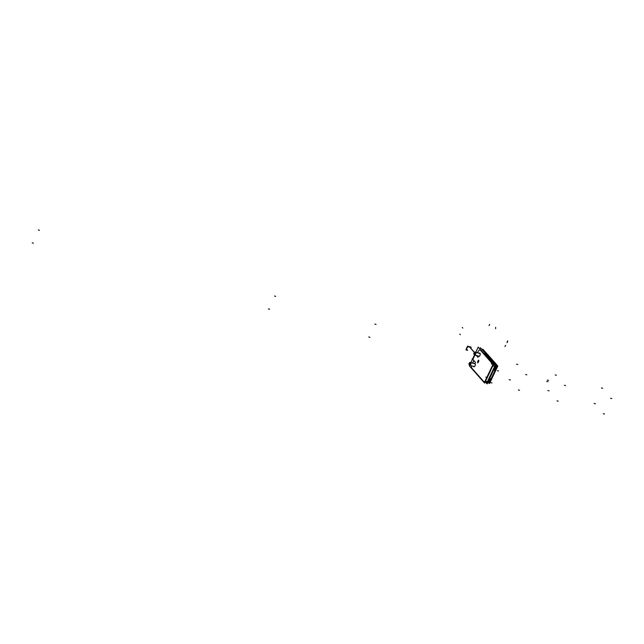 <?xml version="1.0" encoding="UTF-8"?>
<svg xmlns="http://www.w3.org/2000/svg" width="644" height="644" viewBox="0 0 644 644"><rect width="100%" height="100%" fill="white"/><g stroke="black" fill="none" stroke-linecap="round" stroke-linejoin="round"><path stroke-width="0.97" d="M474.894 355.069L472.841 359.392L473.855 360.535L472.849 359.392L474.894 355.069L472.801 359.497M478.073 351.608A2.962 1.521 105.6 0 1 480.054 349.958A2.962 1.521 -74.4 0 1 480.424 350.175A2.962 1.521 -74.4 0 0 478.13 351.527L477.558 352.743L478.13 351.527A2.962 1.521 -74.4 0 1 480.07 349.966A2.962 1.521 105.6 0 1 480.505 350.272L492.459 363.739A1.481 0.765 -74.4 0 1 492.547 365.357A1.481 0.765 -74.4 0 0 492.459 363.739L480.488 350.239M492.427 365.671L485.117 381.135L492.427 365.671M484.159 381.916A1.481 0.765 -74.4 0 0 484.948 381.433A1.481 0.765 -74.4 0 1 483.934 381.779L474.853 371.532L483.934 381.779A1.481 0.765 -74.4 0 0 484.143 381.916M474.813 371.491L471.963 368.271A2.962 1.521 -74.4 0 1 471.593 365.816A2.962 1.521 -74.4 0 0 471.963 368.271L474.813 371.491M472.688 363.047L473.855 360.576L472.688 363.047M473.573 366.541A1.779 0.91 -74.4 0 0 473.863 366.758A1.779 0.91 105.6 0 1 473.63 366.597A1.779 0.91 105.6 0 1 473.477 366.339A1.779 0.91 -74.4 0 0 473.654 366.637M475.119 363.554A1.779 0.91 -74.4 0 0 474.821 363.337A1.779 0.91 -74.4 0 0 474.258 363.49A1.779 0.91 105.6 0 1 474.829 363.337A1.779 0.91 105.6 0 1 475.095 363.506A1.779 0.91 105.6 0 1 475.151 365.567A1.779 0.91 105.6 0 1 473.887 366.766M479.989 353.25A1.779 0.91 -74.4 0 0 479.691 353.033A1.779 0.91 -74.4 0 0 479.128 353.178A1.779 0.91 105.6 0 1 479.7 353.033A1.779 0.91 105.6 0 1 479.965 353.202A1.779 0.91 105.6 0 1 479.917 355.52A1.779 0.91 105.6 0 1 478.5 356.293A1.779 0.91 105.6 0 1 478.347 356.035A1.779 0.91 105.6 0 0 478.5 356.293A1.779 0.91 105.6 0 0 478.75 356.454A1.779 0.91 -74.4 0 0 480.03 355.206A1.779 0.91 -74.4 0 0 479.901 353.154M479.144 353.186A1.779 0.91 105.6 0 1 479.965 353.202A1.779 0.91 105.6 0 1 480.03 355.263A1.779 0.91 105.6 0 1 478.758 356.454M478.814 361.187L478.725 360.149L478.242 360.543L477.711 362.862L478.814 361.187L478.242 360.543L477.631 361.831L478.202 362.475L478.814 361.187M493.135 363.949L494.769 364.472L485.624 354.192L484.03 353.677L485.665 354.2M494.834 365.969A1.385 0.708 -74.4 0 0 494.858 364.665A1.385 0.708 -74.4 0 1 494.834 365.969M492.821 365.784L494.705 366.283L487.403 381.739L494.705 366.283L492.821 365.784L494.753 366.291M486.558 382.488L486.51 382.472A1.385 0.708 -74.4 0 0 487.226 382.045A1.385 0.708 -74.4 0 1 486.301 382.343M490.929 379.244A0.741 0.564 61.3 0 0 491.139 379.195L495.461 370.348M486.478 354.264L487.613 354.603A0.741 0.604 138.4 0 1 487.854 354.739L496.709 364.737A0.741 0.604 138.4 0 0 496.476 364.584A0.741 0.604 138.4 0 1 496.822 364.947A0.741 0.604 138.4 0 0 496.79 364.842M496.83 365.542L496.709 364.737L496.5 366.243M466.852 349.676L467.013 349.853A2.037 1.658 -41.6 0 1 470.056 347.156L469.895 346.971M479.144 356.261L474.62 354.989A1.481 0.765 -74.4 0 0 475.675 353.999A1.481 0.765 -74.4 0 0 475.626 352.276A1.481 0.765 -74.4 0 0 475.417 352.139L479.941 353.403M475.369 352.131A1.481 0.765 -74.4 0 0 474.894 352.3A1.481 0.765 -74.4 0 1 475.626 352.276L480.11 353.508M475.087 352.598A1.022 0.531 -74.4 0 0 474.556 352.59A1.022 0.531 -74.4 0 0 474.113 354.168A1.038 0.531 -74.4 0 0 474.226 354.369A1.038 0.531 -74.4 0 0 475.047 353.918A1.038 0.531 -74.4 0 0 475.079 352.566A1.038 0.531 -74.4 0 0 474.564 352.582A1.038 0.531 -74.4 0 0 474.121 354.176L474.258 354.586A1.481 0.765 -74.4 0 0 474.411 354.852A1.481 0.765 -74.4 0 0 474.572 354.973M474.837 354.409A1.119 0.572 -74.4 0 0 475.32 353.387A1.119 0.572 -74.4 0 1 474.837 354.409M474.266 366.565L469.75 365.301A1.481 0.765 -74.4 0 0 470.804 364.303A1.481 0.765 -74.4 0 0 470.756 362.588A1.481 0.765 -74.4 0 0 470.547 362.451L475.063 363.715M470.498 362.435A1.481 0.765 -74.4 0 0 470.023 362.612A1.481 0.765 -74.4 0 1 470.756 362.588L475.264 363.844M470.217 362.902A1.022 0.531 -74.4 0 0 469.685 362.894A1.022 0.531 -74.4 0 0 469.243 364.472A1.038 0.531 -74.4 0 0 469.355 364.673A1.038 0.531 -74.4 0 0 470.176 364.222A1.038 0.531 -74.4 0 0 470.201 362.87A1.038 0.531 -74.4 0 0 469.693 362.886A1.038 0.531 -74.4 0 0 469.251 364.48L469.387 364.89A1.481 0.765 -74.4 0 0 469.532 365.164A1.481 0.765 -74.4 0 0 469.701 365.285M469.967 364.713A1.119 0.572 -74.4 0 0 470.45 363.691A1.119 0.572 -74.4 0 1 469.967 364.713M480.456 347.808L496.001 365.011L487.073 383.896L485.713 382.367M472.801 359.384L472.809 358.974M469.387 364.818L469.412 365.092A1.481 0.765 -74.4 0 0 469.653 365.269L469.339 365.864L484.634 383.116L493.497 364.359L478.202 347.108L475.779 352.244M470.909 362.548L474.491 354.957M478.025 357.372L476.343 355.472M485.866 382.399L486.961 383.631L495.743 365.051L480.416 347.768L479.852 348.968M472.744 359.32L475.586 362.524M486.526 382.56L485.061 382.206M474.588 371.274L484.071 381.973M471.891 368.207L474.789 371.475M471.98 368.312A2.962 1.521 105.6 0 1 471.577 365.808M472.672 363.039L473.895 360.455M487.46 381.715L485.536 381.2M485.085 381.079A1.481 0.765 105.6 0 1 484.119 381.908A1.481 0.765 105.6 0 1 483.869 381.747M487.299 382.061L484.924 381.433L492.523 365.349L494.898 365.985M494.737 366.331L492.805 365.816M492.394 363.707A1.481 0.765 105.6 0 1 492.354 365.703M494.97 364.697L492.596 363.932L483.113 353.234L485.487 353.999M480.416 350.167L483.378 353.516M477.542 352.735L478.154 351.447M473.863 366.758A1.779 0.91 -74.4 0 0 475.151 365.51A1.779 0.91 -74.4 0 0 475.031 363.458M478.202 360.576L478.709 360.149L478.774 361.22M478.17 362.492L478.806 361.155M478.202 362.427L477.703 362.862L477.639 361.783M478.234 360.511L477.606 361.848M482.509 349.781L482.815 349.137L497.804 366.05L489.545 383.534L488.82 382.713M495.534 370.083L491.356 379.002M496.162 366.581L494.423 370.268M494.455 370.195L495.107 370.364L494.447 370.219M495.542 370.179L491.348 379.042M490.446 378.68L491.082 378.865L490.438 378.696L491.058 378.881L495.083 370.356L494.471 370.203L496.154 366.661L494.471 370.203L495.083 370.356L491.058 378.881L490.454 378.704L488.78 382.246L487.959 382.021L488.804 382.254L487.959 382.021M487.5 383.011L488.257 383.027M489.166 382.206L487.806 383.011A1.457 0.749 -74.4 0 0 488.587 382.544A1.457 0.749 105.6 0 1 487.838 383.019L487.862 383.027A1.457 0.749 -74.4 0 0 487.862 383.027A1.457 0.749 -74.4 0 0 488.635 382.56M495.035 366.001L496.943 366.525L489.279 382.737L487.371 382.214M490.47 378.632L488.732 382.311M496.299 366.347A1.457 0.749 -74.4 0 0 496.331 364.955A1.457 0.749 105.6 0 1 496.274 366.339A1.457 0.749 105.6 0 0 496.307 364.947M485.568 353.822L487.468 354.393M495.115 364.593L497.015 365.164M487.419 354.385A0.741 0.604 -41.6 0 1 487.677 354.538L496.886 364.931A0.741 0.604 -41.6 0 1 496.935 365.615L496.484 366.267M496.258 366.339A1.457 0.749 -74.4 0 0 496.283 364.947M466.498 348.637A2.037 1.658 -41.6 0 1 467.198 347.156M468.784 346.488A2.037 1.658 -41.6 0 1 469.315 346.585L474.499 352.437M469.589 346.714A2.037 1.658 -41.6 0 0 469.106 346.528L474.443 352.55M467.383 350.272L465.918 349.861L467.657 346.174L471.158 347.156L470.772 347.961M474.845 352.244A1.481 0.765 -74.4 0 1 475.328 352.115A1.481 0.765 -74.4 0 1 475.57 352.3L480.142 353.572L475.65 352.284A1.481 0.765 -74.4 0 1 475.586 354.208A1.481 0.765 -74.4 0 1 474.411 354.852A1.481 0.765 -74.4 0 1 474.234 354.49M474.121 354.377A1.481 0.765 -74.4 0 0 474.354 354.868M475.135 352.574L475.602 352.349M474.258 354.594L474.113 354.168A1.022 0.531 -74.4 0 0 474.242 354.385L474.137 354.393A1.119 0.572 -74.4 0 0 474.322 354.53A1.119 0.572 -74.4 0 0 475.127 353.749A1.119 0.572 -74.4 0 0 475.055 352.453M474.29 354.498L474.451 354.9M474.62 354.868L475.505 352.993L474.676 352.059L473.791 353.934L474.62 354.868L473.791 353.934M474.266 354.506L474.282 354.788A1.481 0.765 -74.4 0 0 474.531 354.965A1.489 0.765 -74.4 0 0 475.675 354.039A1.489 0.765 -74.4 0 0 475.602 352.236L475.497 352.212A1.481 0.765 -74.4 0 1 475.602 353.926A1.481 0.765 -74.4 0 1 474.531 354.965L479.233 356.285M474.193 354.329A1.022 0.531 -74.4 0 0 475.039 353.91A1.022 0.531 -74.4 0 0 475.039 352.542M475.087 352.518L475.103 352.51A1.119 0.572 -74.4 0 0 474.918 352.381A1.119 0.572 -74.4 0 0 474.113 353.162A1.119 0.572 -74.4 0 0 474.185 354.458M469.975 362.556A1.481 0.765 -74.4 0 1 470.45 362.419A1.481 0.765 -74.4 0 1 470.7 362.604L475.272 363.884M469.251 364.681A1.481 0.765 -74.4 0 0 469.484 365.172M470.265 362.878L470.732 362.653M469.387 364.77L469.532 365.164A1.481 0.765 -74.4 0 1 469.387 364.89L469.243 364.472A1.022 0.531 -74.4 0 0 469.371 364.689M469.42 364.802L469.581 365.212M469.75 365.18L470.635 363.305L469.806 362.363L468.921 364.238L469.75 365.18L468.921 364.238M469.323 364.633A1.022 0.531 -74.4 0 0 470.168 364.214A1.022 0.531 -74.4 0 0 470.168 362.846M470.217 362.822L470.225 362.814A1.119 0.572 -74.4 0 0 470.048 362.685A1.119 0.572 -74.4 0 0 469.243 363.474A1.119 0.572 -74.4 0 0 469.315 364.762M470.273 362.789L470.675 362.572M469.669 365.277A1.489 0.765 -74.4 0 0 470.804 364.343A1.489 0.765 -74.4 0 0 470.732 362.54L470.627 362.524A1.481 0.765 -74.4 0 1 470.732 364.23A1.481 0.765 -74.4 0 1 469.653 365.269L474.362 366.589M470.74 362.556L475.24 363.812M470.176 362.765A1.119 0.572 -74.4 0 1 470.257 364.053A1.119 0.572 -74.4 0 1 469.444 364.834A1.119 0.572 -74.4 0 1 469.267 364.705L469.347 364.729M474.274 363.49A1.779 0.91 105.6 0 1 475.095 363.506A1.779 0.91 105.6 0 1 475.047 365.824A1.779 0.91 105.6 0 1 473.63 366.597A1.779 0.91 105.6 0 1 473.477 366.339M487.403 381.739L485.52 381.24L487.403 381.739M494.745 364.48L493.151 363.965L494.745 364.48L485.624 354.192L484.03 353.677M488.611 382.552A1.457 0.749 105.6 0 1 487.621 382.882M495.333 366.436L496.154 366.661L495.333 366.436M495.856 364.407L487.613 354.594L486.462 354.24L487.613 354.594L496.21 364.77M467.697 350.28A2.037 1.658 -41.6 0 1 469.371 346.738L474.475 352.485M38.286 229.964L39.509 230.302M601.456 387.946L602.679 388.292M610.576 398.233L611.8 398.58M603.267 413.698L604.491 414.036M594.146 403.41L595.37 403.748M32.2 242.844L33.424 243.191M489.69 324.359L489.078 325.647M374.832 324.085L376.056 324.431M519.547 390.28L518.323 389.942M526.856 374.824L525.633 374.478M517.736 364.528L516.512 364.19M510.426 379.992L509.203 379.646M368.738 336.973L369.962 337.311M548.559 380.451L547.344 380.105M547.955 381.739L546.732 381.393M472.141 359.014L472.929 359.223M269.611 309.249L268.387 308.903M495.655 327.305L495.622 328.673M498.593 370.992L497.369 370.678M485.826 377.102L486.832 377.4M507.673 340.869L507.061 342.157L507.673 340.869M492 382.971L490.784 382.673M547.843 390.506L549.058 390.844M557.02 400.858L558.243 401.196M507.657 341.368L507.045 342.656M564.386 385.265L565.609 385.611M491.243 363.796L492.443 364.142M462.231 327.458L462.803 328.102M555.209 374.913L556.432 375.259M275.704 296.361L274.481 296.023M459.792 334.083L460.363 334.727M505.588 345.281L504.976 346.569L505.588 345.281M475.111 352.542L475.578 352.308M475.079 352.566A1.038 0.531 -74.4 0 0 474.25 353.017A1.038 0.531 -74.4 0 0 474.226 354.369A1.038 0.531 -74.4 0 0 475.047 353.918A1.038 0.531 -74.4 0 0 475.079 352.566M473.791 353.226L475.014 353.564L473.791 353.226M473.968 353.274L475.151 353.604L473.968 353.274M470.241 362.854L470.708 362.612M470.201 362.87A1.038 0.531 -74.4 0 0 469.379 363.321A1.038 0.531 -74.4 0 0 469.355 364.673A1.038 0.531 -74.4 0 0 470.176 364.222A1.038 0.531 -74.4 0 0 470.201 362.87M469.532 365.164A1.481 0.765 -74.4 0 0 470.716 364.512A1.481 0.765 -74.4 0 0 470.756 362.588M468.921 363.53L470.144 363.876L468.921 363.53M469.098 363.578L470.281 363.908L469.098 363.578M490.454 378.704L488.78 382.246M495.639 364.601L496.476 364.584M487.838 383.019L489.158 382.238M496.524 366.653L496.427 364.915M495.381 370.469L495.518 369.881M491.01 379.252L491.485 378.704M496.605 365.816L496.621 364.649M496.508 366.686L496.395 364.874M487.886 354.78L487.387 354.45M475.328 352.115L480.03 353.435M470.45 362.419L475.159 363.739"/></g></svg>

